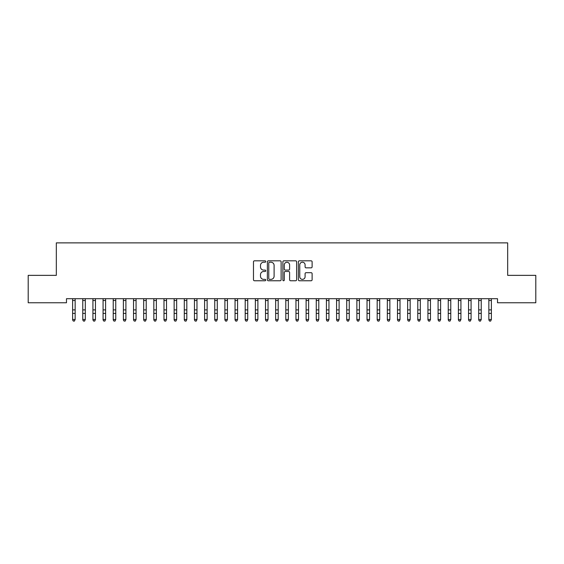 <?xml version="1.0" encoding="UTF-8"?>
<svg xmlns="http://www.w3.org/2000/svg" width="564" height="564" viewBox="0 0 564 564"><rect width="100%" height="100%" fill="white"/><g stroke="black" fill="none" stroke-linecap="round" stroke-linejoin="round"><path stroke-width="0.85" d="M265.757 261.527A0.698 0.698 0 0 0 265.059 260.829L254.47 260.829A0.994 0.994 0 0 0 253.476 261.823L253.476 279.765A0.994 0.994 0 0 0 254.47 280.759L265.059 280.759A0.698 0.698 0 0 0 265.757 280.061A0.698 0.698 0 0 0 265.059 279.363L263.691 279.363A3.187 3.187 0 0 1 260.498 276.177L260.498 274.682A3.187 3.187 0 0 1 263.691 271.488L265.059 271.488A0.698 0.698 0 0 0 265.757 270.791A0.698 0.698 0 0 0 265.059 270.093L263.691 270.093A3.187 3.187 0 0 1 260.498 266.906L260.498 265.411A3.187 3.187 0 0 1 263.691 262.225L265.059 262.225A0.698 0.698 0 0 0 265.757 261.527M311.124 267.851A0.994 0.994 0 0 0 312.118 266.857L312.118 261.823A0.994 0.994 0 0 0 311.124 260.829L299.364 260.829A0.994 0.994 0 0 0 298.37 261.823L298.37 279.765A0.994 0.994 0 0 0 299.364 280.759L311.124 280.759A0.994 0.994 0 0 0 312.118 279.765L312.118 273.681A0.994 0.994 0 0 0 311.124 272.687L306.09 272.687A0.994 0.994 0 0 0 305.096 273.681L305.096 276.698A2.665 2.665 0 0 1 302.431 279.363A2.665 2.665 0 0 1 299.759 276.698L299.759 264.89A2.665 2.665 0 0 1 302.431 262.225A2.665 2.665 0 0 1 305.096 264.89L305.096 266.857A0.994 0.994 0 0 0 306.09 267.851L311.124 267.851M497.526 298.708L66.474 298.708L66.474 302.769L28.2 302.769L28.2 275.359L56.322 275.359L56.322 242.872L507.678 242.872L507.678 275.359L535.8 275.359L535.8 302.769L497.526 302.769L497.526 298.708M281.126 261.823A0.994 0.994 0 0 0 280.132 260.829L268.372 260.829A0.994 0.994 0 0 0 267.378 261.823L267.378 279.765A0.994 0.994 0 0 0 268.372 280.759L280.132 280.759A0.994 0.994 0 0 0 281.126 279.765L281.126 261.823M283.868 260.829L295.628 260.829A0.994 0.994 0 0 1 296.622 261.823L296.622 279.765A0.994 0.994 0 0 1 295.628 280.759L290.594 280.759A0.994 0.994 0 0 1 289.6 279.765L289.6 272.49A0.994 0.994 0 0 0 288.599 271.488L285.264 271.488A0.994 0.994 0 0 0 284.27 272.49L284.27 280.061A0.698 0.698 0 0 1 283.572 280.759A0.698 0.698 0 0 1 282.874 280.061L282.874 261.823A0.994 0.994 0 0 1 283.868 260.829M269.472 262.225A0.698 0.698 0 0 0 268.774 262.923L268.774 278.665A0.698 0.698 0 0 0 269.472 279.363L270.917 279.363A3.187 3.187 0 0 0 274.104 276.177L274.104 265.411A3.187 3.187 0 0 0 270.917 262.225L269.472 262.225M289.6 264.939A2.665 2.665 0 0 0 286.935 262.274A2.665 2.665 0 0 0 284.27 264.939L284.27 269.099A0.994 0.994 0 0 0 285.264 270.093L288.599 270.093A0.994 0.994 0 0 0 289.6 269.099L289.6 264.939M72.615 299.244L72.615 319.492L75.153 319.492L74.392 321.127L73.376 320.93L74.392 321.127M75.153 299.244L75.153 319.492L74.392 320.93M73.376 321.127L72.615 319.971L73.376 320.93M82.767 299.244L82.767 319.492L85.305 319.492L84.544 321.127L83.528 320.93L84.544 321.127M85.305 299.244L85.305 319.492L84.544 320.93M92.919 299.244L92.919 319.492L95.457 319.492L94.696 321.127L93.68 320.93L94.696 321.127M95.457 299.244L95.457 319.492L94.696 320.93M83.528 321.127L82.767 319.971L83.528 320.93M93.68 321.127L92.919 319.971L93.68 320.93M103.071 299.244L103.071 319.492L105.609 319.492L104.848 321.127L103.832 320.93L104.848 321.127M105.609 299.244L105.609 319.492L104.848 320.93M113.223 299.244L113.223 319.492L115.761 319.492L115 321.127L113.984 320.93L115 321.127M115.761 299.244L115.761 319.492L115 320.93M103.832 321.127L103.071 319.971L103.832 320.93M113.984 321.127L113.223 319.971L113.984 320.93M123.375 299.244L123.375 319.492L125.913 319.492L125.152 321.127L124.136 320.93L125.152 321.127M125.913 299.244L125.913 319.492L125.152 320.93M124.136 321.127L123.375 319.971L124.136 320.93M133.527 299.244L133.527 319.492L136.065 319.492L135.304 321.127L134.288 320.93L135.304 321.127M136.065 299.244L136.065 319.492L135.304 320.93M134.288 321.127L133.527 319.971L134.288 320.93M143.679 299.244L143.679 319.492L146.217 319.492L145.456 321.127L144.44 320.93L145.456 321.127M146.217 299.244L146.217 319.492L145.456 320.93M144.44 321.127L143.679 319.971L144.44 320.93M153.831 299.244L153.831 319.492L156.369 319.492L155.608 321.127L154.592 320.93L155.608 321.127M156.369 299.244L156.369 319.492L155.608 320.93M154.592 321.127L153.831 319.971L154.592 320.93M163.983 299.244L163.983 319.492L166.521 319.492L165.76 321.127L164.744 320.93L165.76 321.127M166.521 299.244L166.521 319.492L165.76 320.93M164.744 321.127L163.983 319.971L164.744 320.93M174.135 299.244L174.135 319.492L176.673 319.492L175.912 321.127L174.896 320.93L175.912 321.127M176.673 299.244L176.673 319.492L175.912 320.93M174.896 321.127L174.135 319.971L174.896 320.93M184.287 299.244L184.287 319.492L186.825 319.492L186.064 321.127L185.048 320.93L186.064 321.127M186.825 299.244L186.825 319.492L186.064 320.93M185.048 321.127L184.287 319.971L185.048 320.93M194.439 299.244L194.439 319.492L196.977 319.492L196.216 321.127L195.2 320.93L196.216 321.127M196.977 299.244L196.977 319.492L196.216 320.93M195.2 321.127L194.439 319.971L195.2 320.93M204.591 299.244L204.591 319.492L207.129 319.492L206.368 321.127L205.352 320.93L206.368 321.127M207.129 299.244L207.129 319.492L206.368 320.93M205.352 321.127L204.591 319.971L205.352 320.93M214.743 299.244L214.743 319.492L217.281 319.492L216.52 321.127L215.504 320.93L216.52 321.127M217.281 299.244L217.281 319.492L216.52 320.93M215.504 321.127L214.743 319.971L215.504 320.93M224.895 299.244L224.895 319.492L227.433 319.492L226.672 321.127L225.656 320.93L226.672 321.127M227.433 299.244L227.433 319.492L226.672 320.93M225.656 321.127L224.895 319.971L225.656 320.93M235.047 299.244L235.047 319.492L237.585 319.492L236.824 321.127L235.808 320.93L236.824 321.127M237.585 299.244L237.585 319.492L236.824 320.93M235.808 321.127L235.047 319.971L235.808 320.93M245.199 299.244L245.199 319.492L247.737 319.492L246.976 321.127L245.96 320.93L246.976 321.127M247.737 299.244L247.737 319.492L246.976 320.93M245.96 321.127L245.199 319.971L245.96 320.93M255.351 299.244L255.351 319.492L257.889 319.492L257.128 321.127L256.112 320.93L257.128 321.127M257.889 299.244L257.889 319.492L257.128 320.93M256.112 321.127L255.351 319.971L256.112 320.93M265.503 299.244L265.503 319.492L268.041 319.492L267.28 321.127L266.264 320.93L267.28 321.127M268.041 299.244L268.041 319.492L267.28 320.93M266.264 321.127L265.503 319.971L266.264 320.93M275.655 299.244L275.655 319.492L278.193 319.492L277.432 321.127L276.416 320.93L277.432 321.127M278.193 299.244L278.193 319.492L277.432 320.93M276.416 321.127L275.655 319.971L276.416 320.93M285.807 299.244L285.807 319.492L288.345 319.492L287.584 321.127L286.568 320.93L287.584 321.127M288.345 299.244L288.345 319.492L287.584 320.93M286.568 321.127L285.807 319.971L286.568 320.93M295.959 299.244L295.959 319.492L298.497 319.492L297.736 321.127L296.72 320.93L297.736 321.127M298.497 299.244L298.497 319.492L297.736 320.93M296.72 321.127L295.959 319.971L296.72 320.93M306.111 299.244L306.111 319.492L308.649 319.492L307.888 321.127L306.872 320.93L307.888 321.127M308.649 299.244L308.649 319.492L307.888 320.93M306.872 321.127L306.111 319.971L306.872 320.93M316.263 299.244L316.263 319.492L318.801 319.492L318.04 321.127L317.024 320.93L318.04 321.127M318.801 299.244L318.801 319.492L318.04 320.93M317.024 321.127L316.263 319.971L317.024 320.93M326.415 299.244L326.415 319.492L328.953 319.492L328.192 321.127L327.176 320.93L328.192 321.127M328.953 299.244L328.953 319.492L328.192 320.93M327.176 321.127L326.415 319.971L327.176 320.93M336.567 299.244L336.567 319.492L339.105 319.492L338.344 321.127L337.328 320.93L338.344 321.127M339.105 299.244L339.105 319.492L338.344 320.93M337.328 321.127L336.567 319.971L337.328 320.93M346.719 299.244L346.719 319.492L349.257 319.492L348.496 321.127L347.48 320.93L348.496 321.127M349.257 299.244L349.257 319.492L348.496 320.93M347.48 321.127L346.719 319.971L347.48 320.93M356.871 299.244L356.871 319.492L359.409 319.492L358.648 321.127L357.632 320.93L358.648 321.127M359.409 299.244L359.409 319.492L358.648 320.93M357.632 321.127L356.871 319.971L357.632 320.93M367.023 299.244L367.023 319.492L369.561 319.492L368.8 321.127L367.784 320.93L368.8 321.127M369.561 299.244L369.561 319.492L368.8 320.93M367.784 321.127L367.023 319.971L367.784 320.93M377.175 299.244L377.175 319.492L379.713 319.492L378.952 321.127L377.936 320.93L378.952 321.127M379.713 299.244L379.713 319.492L378.952 320.93M377.936 321.127L377.175 319.971L377.936 320.93M387.327 299.244L387.327 319.492L389.865 319.492L389.104 321.127L388.088 320.93L389.104 321.127M389.865 299.244L389.865 319.492L389.104 320.93M388.088 321.127L387.327 319.971L388.088 320.93M397.479 299.244L397.479 319.492L400.017 319.492L399.256 321.127L398.24 320.93L399.256 321.127M400.017 299.244L400.017 319.492L399.256 320.93M398.24 321.127L397.479 319.971L398.24 320.93M407.631 299.244L407.631 319.492L410.169 319.492L409.408 321.127L408.392 320.93L409.408 321.127M410.169 299.244L410.169 319.492L409.408 320.93M408.392 321.127L407.631 319.971L408.392 320.93M417.783 299.244L417.783 319.492L420.321 319.492L419.56 321.127L418.544 320.93L419.56 321.127M420.321 299.244L420.321 319.492L419.56 320.93M418.544 321.127L417.783 319.971L418.544 320.93M427.935 299.244L427.935 319.492L430.473 319.492L429.712 321.127L428.696 320.93L429.712 321.127M430.473 299.244L430.473 319.492L429.712 320.93M428.696 321.127L427.935 319.971L428.696 320.93M438.087 299.244L438.087 319.492L440.625 319.492L439.864 321.127L438.848 320.93L439.864 321.127M440.625 299.244L440.625 319.492L439.864 320.93M438.848 321.127L438.087 319.971L438.848 320.93M448.239 299.244L448.239 319.492L450.777 319.492L450.016 321.127L449 320.93L450.016 321.127M450.777 299.244L450.777 319.492L450.016 320.93M449 321.127L448.239 319.971L449 320.93M458.391 299.244L458.391 319.492L460.929 319.492L460.168 321.127L459.152 320.93L460.168 321.127M460.929 299.244L460.929 319.492L460.168 320.93M459.152 321.127L458.391 319.971L459.152 320.93M468.543 299.244L468.543 319.492L471.081 319.492L470.32 321.127L469.304 320.93L470.32 321.127M471.081 299.244L471.081 319.492L470.32 320.93M469.304 321.127L468.543 319.971L469.304 320.93M478.695 299.244L478.695 319.492L481.233 319.492L480.472 321.127L479.456 320.93L480.472 321.127M481.233 299.244L481.233 319.492L480.472 320.93M479.456 321.127L478.695 319.971L479.456 320.93M488.847 299.244L488.847 319.492L491.385 319.492L490.624 321.127L489.608 320.93L490.624 321.127M491.385 299.244L491.385 319.492L490.624 320.93M489.608 321.127L488.847 319.971L489.608 320.93M75.273 298.73L72.495 298.73M75.153 309.89L72.615 309.89M75.153 313.401L72.615 313.401M75.153 300.513L72.615 300.513M85.425 298.73L82.647 298.73M85.305 309.89L82.767 309.89M85.305 313.401L82.767 313.401M85.305 300.513L82.767 300.513M95.577 298.73L92.799 298.73M95.457 309.89L92.919 309.89M95.457 313.401L92.919 313.401M95.457 300.513L92.919 300.513M105.729 298.73L102.951 298.73M105.609 309.89L103.071 309.89M105.609 313.401L103.071 313.401M105.609 300.513L103.071 300.513M115.881 298.73L113.103 298.73M115.761 309.89L113.223 309.89M115.761 313.401L113.223 313.401M115.761 300.513L113.223 300.513M126.033 298.73L123.255 298.73M125.913 309.89L123.375 309.89M125.913 313.401L123.375 313.401M125.913 300.513L123.375 300.513M136.185 298.73L133.407 298.73M136.065 309.89L133.527 309.89M136.065 313.401L133.527 313.401M136.065 300.513L133.527 300.513M146.337 298.73L143.559 298.73M146.217 309.89L143.679 309.89M146.217 313.401L143.679 313.401M146.217 300.513L143.679 300.513M156.489 298.73L153.711 298.73M156.369 309.89L153.831 309.89M156.369 313.401L153.831 313.401M156.369 300.513L153.831 300.513M166.641 298.73L163.863 298.73M166.521 309.89L163.983 309.89M166.521 313.401L163.983 313.401M166.521 300.513L163.983 300.513M176.793 298.73L174.015 298.73M176.673 309.89L174.135 309.89M176.673 313.401L174.135 313.401M176.673 300.513L174.135 300.513M186.945 298.73L184.167 298.73M186.825 309.89L184.287 309.89M186.825 313.401L184.287 313.401M186.825 300.513L184.287 300.513M197.097 298.73L194.319 298.73M196.977 309.89L194.439 309.89M196.977 313.401L194.439 313.401M196.977 300.513L194.439 300.513M207.249 298.73L204.471 298.73M207.129 309.89L204.591 309.89M207.129 313.401L204.591 313.401M207.129 300.513L204.591 300.513M217.401 298.73L214.623 298.73M217.281 309.89L214.743 309.89M217.281 313.401L214.743 313.401M217.281 300.513L214.743 300.513M227.553 298.73L224.775 298.73M227.433 309.89L224.895 309.89M227.433 313.401L224.895 313.401M227.433 300.513L224.895 300.513M237.705 298.73L234.927 298.73M237.585 309.89L235.047 309.89M237.585 313.401L235.047 313.401M237.585 300.513L235.047 300.513M247.857 298.73L245.079 298.73M247.737 309.89L245.199 309.89M247.737 313.401L245.199 313.401M247.737 300.513L245.199 300.513M258.009 298.73L255.231 298.73M257.889 309.89L255.351 309.89M257.889 313.401L255.351 313.401M257.889 300.513L255.351 300.513M268.161 298.73L265.383 298.73M268.041 309.89L265.503 309.89M268.041 313.401L265.503 313.401M268.041 300.513L265.503 300.513M278.313 298.73L275.535 298.73M278.193 309.89L275.655 309.89M278.193 313.401L275.655 313.401M278.193 300.513L275.655 300.513M288.465 298.73L285.687 298.73M288.345 309.89L285.807 309.89M288.345 313.401L285.807 313.401M288.345 300.513L285.807 300.513M298.617 298.73L295.839 298.73M298.497 309.89L295.959 309.89M298.497 313.401L295.959 313.401M298.497 300.513L295.959 300.513M308.769 298.73L305.991 298.73M308.649 309.89L306.111 309.89M308.649 313.401L306.111 313.401M308.649 300.513L306.111 300.513M318.921 298.73L316.143 298.73M318.801 309.89L316.263 309.89M318.801 313.401L316.263 313.401M318.801 300.513L316.263 300.513M329.073 298.73L326.295 298.73M328.953 309.89L326.415 309.89M328.953 313.401L326.415 313.401M328.953 300.513L326.415 300.513M339.225 298.73L336.447 298.73M339.105 309.89L336.567 309.89M339.105 313.401L336.567 313.401M339.105 300.513L336.567 300.513M349.377 298.73L346.599 298.73M349.257 309.89L346.719 309.89M349.257 313.401L346.719 313.401M349.257 300.513L346.719 300.513M359.529 298.73L356.751 298.73M359.409 309.89L356.871 309.89M359.409 313.401L356.871 313.401M359.409 300.513L356.871 300.513M369.681 298.73L366.903 298.73M369.561 309.89L367.023 309.89M369.561 313.401L367.023 313.401M369.561 300.513L367.023 300.513M379.833 298.73L377.055 298.73M379.713 309.89L377.175 309.89M379.713 313.401L377.175 313.401M379.713 300.513L377.175 300.513M389.985 298.73L387.207 298.73M389.865 309.89L387.327 309.89M389.865 313.401L387.327 313.401M389.865 300.513L387.327 300.513M400.137 298.73L397.359 298.73M400.017 309.89L397.479 309.89M400.017 313.401L397.479 313.401M400.017 300.513L397.479 300.513M410.289 298.73L407.511 298.73M410.169 309.89L407.631 309.89M410.169 313.401L407.631 313.401M410.169 300.513L407.631 300.513M420.441 298.73L417.663 298.73M420.321 309.89L417.783 309.89M420.321 313.401L417.783 313.401M420.321 300.513L417.783 300.513M430.593 298.73L427.815 298.73M430.473 309.89L427.935 309.89M430.473 313.401L427.935 313.401M430.473 300.513L427.935 300.513M440.745 298.73L437.967 298.73M440.625 309.89L438.087 309.89M440.625 313.401L438.087 313.401M440.625 300.513L438.087 300.513M450.897 298.73L448.119 298.73M450.777 309.89L448.239 309.89M450.777 313.401L448.239 313.401M450.777 300.513L448.239 300.513M461.049 298.73L458.271 298.73M460.929 309.89L458.391 309.89M460.929 313.401L458.391 313.401M460.929 300.513L458.391 300.513M471.201 298.73L468.423 298.73M471.081 309.89L468.543 309.89M471.081 313.401L468.543 313.401M471.081 300.513L468.543 300.513M481.353 298.73L478.575 298.73M481.233 309.89L478.695 309.89M481.233 313.401L478.695 313.401M481.233 300.513L478.695 300.513M491.505 298.73L488.727 298.73M491.385 309.89L488.847 309.89M491.385 313.401L488.847 313.401M491.385 300.513L488.847 300.513"/></g></svg>
